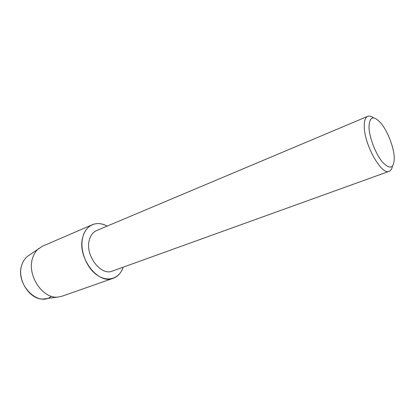<?xml version="1.0" encoding="UTF-8"?>
<svg xmlns="http://www.w3.org/2000/svg" width="415" height="415" viewBox="0 0 415 415"><rect width="100%" height="100%" fill="white"/><g stroke="black" fill="none" stroke-linecap="round" stroke-linejoin="round"><path stroke-width="0.62" d="M51.408 296.274C38.066 307.608 14.878 283.839 21.803 264.972C23.24 260.573 25.668 257.341 29.091 255.267L42.517 246.204L92.322 224.717C96.996 222.829 101.934 223.301 107.132 226.123C97.094 220.282 85.838 224.8 82.834 236.965C84.536 230.875 87.695 226.792 92.322 224.717M392.46 166.197C391.91 168.978 390.816 170.684 389.182 171.312L112.418 271.068C100.876 276.323 84.774 255.033 89.339 239.958C90.61 235.269 93.033 232.135 96.596 230.564L367.706 116.335C369.34 115.686 371.295 116.2 373.583 117.87M123.172 267.193C119.504 278.673 107.558 282.667 96.809 274.906C86.014 267.307 79.441 249.436 82.834 236.965C76.64 256.864 97.976 285.136 113.233 278.268C117.948 276.483 121.263 272.79 123.172 267.193M389.182 171.312C381.696 175.612 364.178 144.565 364.256 126.445C364.168 120.796 365.319 117.424 367.706 116.335M394.25 157.145C394.26 168.205 390.453 170.005 382.843 162.55C375.923 154.686 369.251 137.645 368.987 127.14C369.469 116.314 373.49 115.043 381.048 123.328C387.61 131.213 393.726 146.879 394.25 157.129L394.25 157.145M46.039 298.655L43.897 298.945C30.264 300.605 16.476 279.71 21.803 264.972C22.95 261.414 24.786 258.592 27.323 256.506M113.233 278.268L62.053 296.217L57.758 297.078C42.465 298.956 26.679 274.886 32.619 258.083C33.885 254.032 35.939 250.836 38.782 248.486M43.897 298.945L57.758 297.078"/></g></svg>
